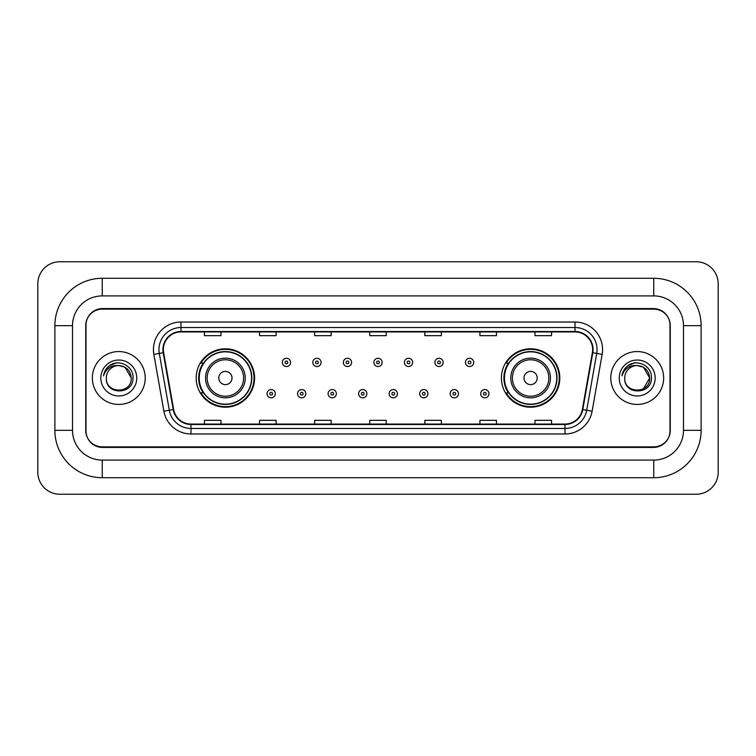<?xml version="1.0" encoding="UTF-8"?>
<svg xmlns="http://www.w3.org/2000/svg" width="756" height="756" viewBox="0 0 756 756"><rect width="100%" height="100%" fill="white"/><g stroke="black" fill="none" stroke-linecap="round" stroke-linejoin="round"><path stroke-width="1.13" d="M501.408 378A29.2 29.2 0 0 0 530.608 407.2A29.2 29.2 0 0 0 559.809 378A29.2 29.2 0 0 0 530.608 348.8A29.2 29.2 0 0 0 501.408 378M196.191 378A29.2 29.2 0 0 0 225.392 407.2A29.2 29.2 0 0 0 254.592 378A29.2 29.2 0 0 0 225.392 348.8A29.2 29.2 0 0 0 196.191 378M203.194 392.874A26.725 26.725 0 0 1 203.194 363.126M508.41 392.874A26.725 26.725 0 0 1 508.41 363.126M653.742 278.284A47.382 47.382 0 0 1 701.124 325.666A47.382 47.382 0 0 0 653.742 278.284L102.258 278.284A47.382 47.382 0 0 0 54.876 325.666L54.876 430.334A47.382 47.382 0 0 0 102.258 477.716L653.742 477.716A47.382 47.382 0 0 0 701.124 430.334L701.124 325.666L683.49 325.666A29.749 29.749 0 0 0 653.742 295.908L102.258 295.908L653.742 295.908L653.742 278.284M653.742 477.716L653.742 460.092L102.258 460.092L653.742 460.092A29.749 29.749 0 0 0 683.49 430.334L683.49 325.666L683.49 430.334L701.124 430.334M54.876 430.334L72.51 430.334L72.51 325.666L72.51 430.334A29.749 29.749 0 0 0 102.258 460.092L102.258 477.716M653.742 309.138L102.258 309.138A16.528 16.528 0 0 0 85.73 325.666L85.73 430.334A16.528 16.528 0 0 0 102.258 446.862L653.742 446.862A16.528 16.528 0 0 0 670.27 430.334L670.27 325.666A16.528 16.528 0 0 0 653.742 309.138M102.258 278.284L102.258 295.908A29.749 29.749 0 0 0 72.51 325.666L54.876 325.666M718.2 283.793A22.037 22.037 0 0 0 696.163 261.756L59.837 261.756A22.037 22.037 0 0 0 37.8 283.793L37.8 472.207A22.037 22.037 0 0 0 59.837 494.244L696.163 494.244A22.037 22.037 0 0 0 718.2 472.207L718.2 283.793M86.004 325.108L86.004 430.892A16.528 16.528 0 0 0 102.532 447.42L653.467 447.42A16.528 16.528 0 0 0 669.996 430.892L669.996 325.108A16.528 16.528 0 0 0 653.467 308.58L102.532 308.58A16.528 16.528 0 0 0 86.004 325.108L86.004 430.892M92.345 378A26.441 26.441 0 0 0 118.786 404.441A26.441 26.441 0 0 0 145.228 378A26.441 26.441 0 0 0 118.786 351.559A26.441 26.441 0 0 0 92.345 378A26.441 26.441 0 0 0 118.786 404.441A26.441 26.441 0 0 0 145.228 378A26.441 26.441 0 0 0 118.786 351.559A26.441 26.441 0 0 0 92.345 378M610.772 378A26.441 26.441 0 0 0 637.213 404.441A26.441 26.441 0 0 0 663.655 378A26.441 26.441 0 0 0 637.213 351.559A26.441 26.441 0 0 0 610.772 378A26.441 26.441 0 0 0 637.213 404.441A26.441 26.441 0 0 0 663.655 378A26.441 26.441 0 0 0 637.213 351.559A26.441 26.441 0 0 0 610.772 378M163.353 349.574A17.634 17.634 0 0 1 180.986 331.941L575.014 331.941A17.634 17.634 0 0 1 592.373 352.636L582.347 409.487A17.634 17.634 0 0 1 564.987 424.059L191.013 424.059A17.634 17.634 0 0 1 173.653 409.487L163.627 352.636A17.634 17.634 0 0 1 163.353 349.574M162.918 349.574A18.068 18.068 0 0 0 163.192 352.712L173.219 409.563A18.068 18.068 0 0 0 191.013 424.494L564.987 424.494A18.068 18.068 0 0 0 582.782 409.563L592.808 352.712A18.068 18.068 0 0 0 575.014 331.506L180.986 331.506A18.068 18.068 0 0 0 162.918 349.574M153.855 354.356A27.547 27.547 0 0 1 180.986 322.028L575.014 322.028A27.547 27.547 0 0 1 602.145 354.356L592.118 411.207A27.547 27.547 0 0 1 564.987 433.972L191.013 433.972A27.547 27.547 0 0 1 163.882 411.207L153.855 354.356L159.289 353.402A22.037 22.037 0 0 1 180.986 327.537L575.014 327.537A22.037 22.037 0 0 1 596.711 353.402L586.694 410.253A22.037 22.037 0 0 1 564.987 428.463L191.013 428.463A22.037 22.037 0 0 1 169.306 410.253L159.289 353.402A22.037 22.037 0 0 1 158.949 349.574M669.996 430.892L669.996 325.108M582.782 409.563L586.694 410.253L596.711 353.402L602.145 354.356M369.741 331.941L369.741 335.673L386.259 335.673L386.259 331.941M314.647 331.941L314.647 335.673L331.175 335.673L331.175 331.941M259.554 331.941L259.554 335.673L276.082 335.673L276.082 331.941M204.46 331.941L204.46 335.673L220.988 335.673L220.988 331.941M424.825 331.941L424.825 335.673L441.353 335.673L441.353 331.941M479.918 331.941L479.918 335.673L496.446 335.673L496.446 331.941M535.012 331.941L535.012 335.673L551.54 335.673L551.54 331.941M386.259 424.059L386.259 420.327L369.741 420.327L369.741 424.059M331.175 424.059L331.175 420.327L314.647 420.327L314.647 424.059M276.082 424.059L276.082 420.327L259.554 420.327L259.554 424.059M220.988 424.059L220.988 420.327L204.46 420.327L204.46 424.059M441.353 424.059L441.353 420.327L424.825 420.327L424.825 424.059M496.446 424.059L496.446 420.327L479.918 420.327L479.918 424.059M551.54 424.059L551.54 420.327L535.012 420.327L535.012 424.059M131.242 378C132.007 394.065 105.566 394.065 106.331 378C105.169 395.407 133.547 395.01 132.99 378C133.954 366.093 118.484 358.372 109.318 365.81C106.076 368.399 104.139 371.735 103.506 375.817C106.067 368.512 111.16 365.091 118.786 365.545L125.014 367.218L131.242 378C132.007 394.065 105.566 394.065 106.331 378C105.566 394.065 132.007 394.065 131.242 378C132.007 394.065 105.566 394.065 106.331 378A12.455 12.455 0 0 1 118.786 365.545L125.014 367.218L131.242 378L125.014 367.218L118.786 365.545C126.346 366.282 130.504 370.431 131.242 378M100.822 378A17.964 17.964 0 0 0 118.786 395.964A17.964 17.964 0 0 0 136.751 378A17.964 17.964 0 0 0 118.786 360.036A17.964 17.964 0 0 0 100.822 378M109.318 365.81L116.821 362.691M232.007 378A6.615 6.615 0 0 0 225.392 371.385A6.615 6.615 0 0 0 218.777 378A6.615 6.615 0 0 0 225.392 384.615A6.615 6.615 0 0 0 232.007 378M245.227 378A19.836 19.836 0 0 0 225.392 358.164A19.836 19.836 0 0 0 205.556 378A19.836 19.836 0 0 0 225.392 397.836A19.836 19.836 0 0 0 245.227 378A19.836 19.836 0 0 1 225.392 397.836A19.836 19.836 0 0 1 205.556 378M251.559 378A26.167 26.167 0 0 0 225.392 351.833A26.167 26.167 0 0 0 199.225 378A26.167 26.167 0 0 0 225.392 404.167A26.167 26.167 0 0 0 251.559 378M254.044 378A28.652 28.652 0 0 1 200.907 392.874L203.562 392.874A26.413 26.413 0 0 0 242.865 397.807A26.413 26.413 0 0 0 242.865 358.193A26.413 26.413 0 0 0 203.562 363.126L200.907 363.126A28.652 28.652 0 0 1 254.044 378M537.223 378A6.615 6.615 0 0 0 530.608 371.385A6.615 6.615 0 0 0 523.993 378A6.615 6.615 0 0 0 530.608 384.615A6.615 6.615 0 0 0 537.223 378M550.444 378A19.836 19.836 0 0 0 530.608 358.164A19.836 19.836 0 0 0 510.772 378A19.836 19.836 0 0 0 530.608 397.836A19.836 19.836 0 0 0 550.444 378A19.836 19.836 0 0 1 530.608 397.836A19.836 19.836 0 0 1 510.772 378M556.775 378A26.167 26.167 0 0 0 530.608 351.833A26.167 26.167 0 0 0 504.441 378A26.167 26.167 0 0 0 530.608 404.167A26.167 26.167 0 0 0 556.775 378M559.26 378A28.652 28.652 0 0 1 506.123 392.874L508.779 392.874A26.413 26.413 0 0 0 548.081 397.807A26.413 26.413 0 0 0 548.081 358.193A26.413 26.413 0 0 0 508.779 363.126L506.123 363.126A28.652 28.652 0 0 1 559.26 378M637.213 365.545C644.773 366.282 648.932 370.431 649.669 378L643.441 388.782L649.669 378C650.434 394.065 623.993 394.065 624.758 378C623.596 395.407 651.974 395.01 651.417 378C652.381 366.093 636.911 358.372 627.745 365.81C624.503 368.399 622.566 371.735 621.933 375.817C624.494 368.512 629.587 365.091 637.213 365.545L643.441 367.218L649.669 378C650.434 394.065 623.993 394.065 624.758 378C623.993 394.065 650.434 394.065 649.669 378L643.441 367.218L637.213 365.545L643.441 367.218L649.669 378L643.441 367.218L637.213 365.545A12.455 12.455 0 0 0 624.758 378M619.249 378A17.964 17.964 0 0 0 637.213 395.964A17.964 17.964 0 0 0 655.178 378A17.964 17.964 0 0 0 637.213 360.036A17.964 17.964 0 0 0 619.249 378M627.745 365.81L635.248 362.691M290.569 362.407A4.13 4.13 0 0 1 286.439 366.537A4.13 4.13 0 0 1 282.3 362.407A4.13 4.13 0 0 1 286.439 358.278A4.13 4.13 0 0 1 290.569 362.407A4.13 4.13 0 0 0 286.439 358.278A4.13 4.13 0 0 0 282.3 362.407M321.092 362.407A4.13 4.13 0 0 1 316.953 366.537A4.13 4.13 0 0 1 312.823 362.407A4.13 4.13 0 0 1 316.953 358.278A4.13 4.13 0 0 1 321.092 362.407A4.13 4.13 0 0 0 316.953 358.278A4.13 4.13 0 0 0 312.823 362.407M351.606 362.407A4.13 4.13 0 0 1 347.476 366.537A4.13 4.13 0 0 1 343.347 362.407A4.13 4.13 0 0 1 347.476 358.278A4.13 4.13 0 0 1 351.606 362.407A4.13 4.13 0 0 0 347.476 358.278A4.13 4.13 0 0 0 343.347 362.407M382.13 362.407A4.13 4.13 0 0 1 378 366.537A4.13 4.13 0 0 1 373.87 362.407A4.13 4.13 0 0 1 378 358.278A4.13 4.13 0 0 1 382.13 362.407A4.13 4.13 0 0 0 378 358.278A4.13 4.13 0 0 0 373.87 362.407M412.653 362.407A4.13 4.13 0 0 1 408.524 366.537A4.13 4.13 0 0 1 404.394 362.407A4.13 4.13 0 0 1 408.524 358.278A4.13 4.13 0 0 1 412.653 362.407A4.13 4.13 0 0 0 408.524 358.278A4.13 4.13 0 0 0 404.394 362.407M443.177 362.407A4.13 4.13 0 0 1 439.047 366.537A4.13 4.13 0 0 1 434.908 362.407A4.13 4.13 0 0 1 439.047 358.278A4.13 4.13 0 0 1 443.177 362.407A4.13 4.13 0 0 0 439.047 358.278A4.13 4.13 0 0 0 434.908 362.407M473.7 362.407A4.13 4.13 0 0 1 469.561 366.537A4.13 4.13 0 0 1 465.431 362.407A4.13 4.13 0 0 1 469.561 358.278A4.13 4.13 0 0 1 473.7 362.407A4.13 4.13 0 0 0 469.561 358.278A4.13 4.13 0 0 0 465.431 362.407M267.038 393.706A4.13 4.13 0 0 1 271.177 389.567A4.13 4.13 0 0 1 275.307 393.706A4.13 4.13 0 0 1 271.177 397.836A4.13 4.13 0 0 1 267.038 393.706A4.13 4.13 0 0 0 271.177 397.836A4.13 4.13 0 0 0 275.307 393.706M297.562 393.706A4.13 4.13 0 0 1 301.701 389.567A4.13 4.13 0 0 1 305.83 393.706A4.13 4.13 0 0 1 301.701 397.836A4.13 4.13 0 0 1 297.562 393.706A4.13 4.13 0 0 0 301.701 397.836A4.13 4.13 0 0 0 305.83 393.706M328.085 393.706A4.13 4.13 0 0 1 332.215 389.567A4.13 4.13 0 0 1 336.354 393.706A4.13 4.13 0 0 1 332.215 397.836A4.13 4.13 0 0 1 328.085 393.706A4.13 4.13 0 0 0 332.215 397.836A4.13 4.13 0 0 0 336.354 393.706M358.609 393.706A4.13 4.13 0 0 1 362.738 389.567A4.13 4.13 0 0 1 366.868 393.706A4.13 4.13 0 0 1 362.738 397.836A4.13 4.13 0 0 1 358.609 393.706A4.13 4.13 0 0 0 362.738 397.836A4.13 4.13 0 0 0 366.868 393.706M389.132 393.706A4.13 4.13 0 0 1 393.262 389.567A4.13 4.13 0 0 1 397.391 393.706A4.13 4.13 0 0 1 393.262 397.836A4.13 4.13 0 0 1 389.132 393.706A4.13 4.13 0 0 0 393.262 397.836A4.13 4.13 0 0 0 397.391 393.706M419.646 393.706A4.13 4.13 0 0 1 423.785 389.567A4.13 4.13 0 0 1 427.915 393.706A4.13 4.13 0 0 1 423.785 397.836A4.13 4.13 0 0 1 419.646 393.706A4.13 4.13 0 0 0 423.785 397.836A4.13 4.13 0 0 0 427.915 393.706M450.17 393.706A4.13 4.13 0 0 1 454.299 389.567A4.13 4.13 0 0 1 458.438 393.706A4.13 4.13 0 0 1 454.299 397.836A4.13 4.13 0 0 1 450.17 393.706A4.13 4.13 0 0 0 454.299 397.836A4.13 4.13 0 0 0 458.438 393.706M480.693 393.706A4.13 4.13 0 0 1 484.823 389.567A4.13 4.13 0 0 1 488.962 393.706A4.13 4.13 0 0 1 484.823 397.836A4.13 4.13 0 0 1 480.693 393.706A4.13 4.13 0 0 0 484.823 397.836A4.13 4.13 0 0 0 488.962 393.706M575.014 322.028L575.014 331.506M159.289 353.402L163.192 352.712M191.013 433.972L191.013 424.494M564.987 424.494L564.987 433.972M163.882 411.207L173.219 409.563M592.808 352.712L596.711 353.402M180.986 322.028L180.986 331.506M586.694 410.253L592.118 411.207M243.612 378A18.22 18.22 0 0 0 225.392 359.78A18.22 18.22 0 0 0 207.172 378A18.22 18.22 0 0 0 225.392 396.22A18.22 18.22 0 0 0 243.612 378M548.828 378A18.22 18.22 0 0 0 530.608 359.78A18.22 18.22 0 0 0 512.388 378A18.22 18.22 0 0 0 530.608 396.22A18.22 18.22 0 0 0 548.828 378M285.059 362.407A1.38 1.38 0 0 0 286.439 363.787A1.38 1.38 0 0 0 287.809 362.407A1.38 1.38 0 0 0 286.439 361.028A1.38 1.38 0 0 0 285.059 362.407M315.583 362.407A1.38 1.38 0 0 0 316.953 363.787A1.38 1.38 0 0 0 318.333 362.407A1.38 1.38 0 0 0 316.953 361.028A1.38 1.38 0 0 0 315.583 362.407M346.097 362.407A1.38 1.38 0 0 0 347.476 363.787A1.38 1.38 0 0 0 348.856 362.407A1.38 1.38 0 0 0 347.476 361.028A1.38 1.38 0 0 0 346.097 362.407M376.62 362.407A1.38 1.38 0 0 0 378 363.787A1.38 1.38 0 0 0 379.38 362.407A1.38 1.38 0 0 0 378 361.028A1.38 1.38 0 0 0 376.62 362.407M407.144 362.407A1.38 1.38 0 0 0 408.524 363.787A1.38 1.38 0 0 0 409.903 362.407A1.38 1.38 0 0 0 408.524 361.028A1.38 1.38 0 0 0 407.144 362.407M437.667 362.407A1.38 1.38 0 0 0 439.047 363.787A1.38 1.38 0 0 0 440.417 362.407A1.38 1.38 0 0 0 439.047 361.028A1.38 1.38 0 0 0 437.667 362.407M468.191 362.407A1.38 1.38 0 0 0 469.561 363.787A1.38 1.38 0 0 0 470.941 362.407A1.38 1.38 0 0 0 469.561 361.028A1.38 1.38 0 0 0 468.191 362.407M272.547 393.706A1.38 1.38 0 0 0 271.177 392.326A1.38 1.38 0 0 0 269.798 393.706A1.38 1.38 0 0 0 271.177 395.076A1.38 1.38 0 0 0 272.547 393.706M303.071 393.706A1.38 1.38 0 0 0 301.701 392.326A1.38 1.38 0 0 0 300.321 393.706A1.38 1.38 0 0 0 301.701 395.076A1.38 1.38 0 0 0 303.071 393.706M333.594 393.706A1.38 1.38 0 0 0 332.215 392.326A1.38 1.38 0 0 0 330.844 393.706A1.38 1.38 0 0 0 332.215 395.076A1.38 1.38 0 0 0 333.594 393.706M364.118 393.706A1.38 1.38 0 0 0 362.738 392.326A1.38 1.38 0 0 0 361.359 393.706A1.38 1.38 0 0 0 362.738 395.076A1.38 1.38 0 0 0 364.118 393.706M394.641 393.706A1.38 1.38 0 0 0 393.262 392.326A1.38 1.38 0 0 0 391.882 393.706A1.38 1.38 0 0 0 393.262 395.076A1.38 1.38 0 0 0 394.641 393.706M425.155 393.706A1.38 1.38 0 0 0 423.785 392.326A1.38 1.38 0 0 0 422.406 393.706A1.38 1.38 0 0 0 423.785 395.076A1.38 1.38 0 0 0 425.155 393.706M455.679 393.706A1.38 1.38 0 0 0 454.299 392.326A1.38 1.38 0 0 0 452.929 393.706A1.38 1.38 0 0 0 454.299 395.076A1.38 1.38 0 0 0 455.679 393.706M486.202 393.706A1.38 1.38 0 0 0 484.823 392.326A1.38 1.38 0 0 0 483.453 393.706A1.38 1.38 0 0 0 484.823 395.076A1.38 1.38 0 0 0 486.202 393.706"/></g></svg>
